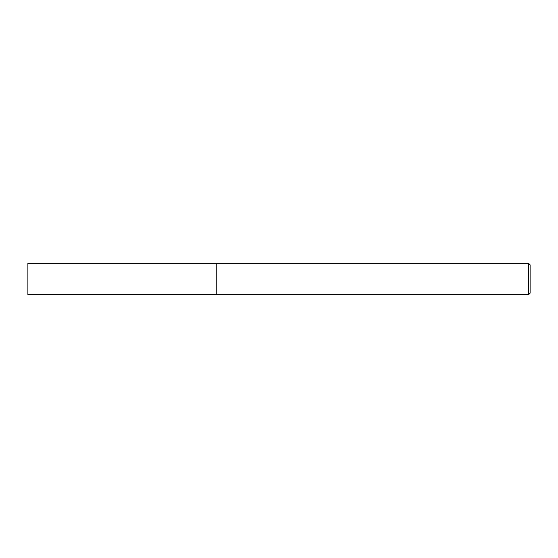 <?xml version="1.0" encoding="UTF-8"?>
<svg xmlns="http://www.w3.org/2000/svg" width="558" height="558" viewBox="0 0 558 558"><rect width="100%" height="100%" fill="white"/><g stroke="black" fill="none" stroke-linecap="round" stroke-linejoin="round"><path stroke-width="0.84" d="M528.593 263.306L528.593 294.694L530.1 293.187L530.1 264.813L528.593 263.306L27.9 263.306L27.9 294.694L216.225 294.68L216.225 263.306M528.593 294.694L216.225 294.694"/></g></svg>
